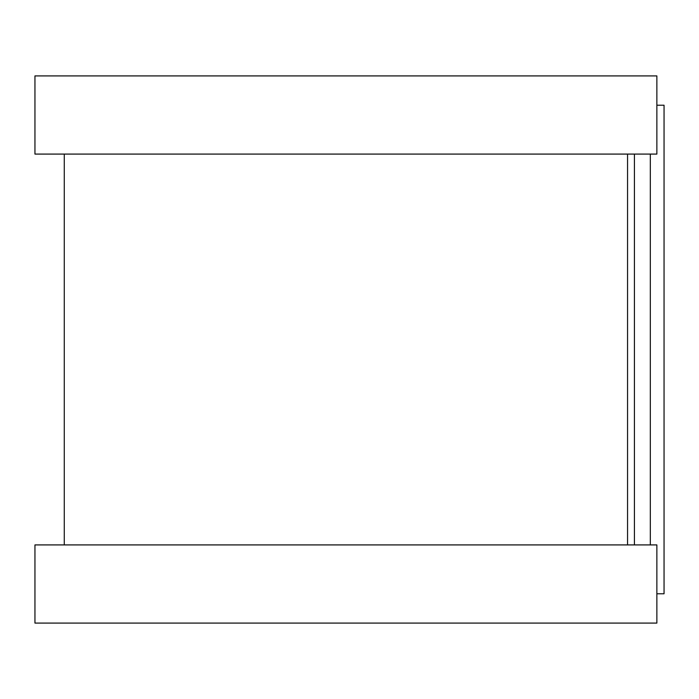 <?xml version="1.0" encoding="UTF-8"?>
<svg xmlns="http://www.w3.org/2000/svg" width="699" height="699" viewBox="0 0 699 699"><rect width="100%" height="100%" fill="white"/><g stroke="black" fill="none" stroke-linecap="round" stroke-linejoin="round"><path stroke-width="1.05" d="M656.868 105.226L664.05 105.226L664.05 593.774L656.868 593.774M627.553 154.086L627.553 544.914L627.553 154.086M656.868 75.911L656.868 154.086L34.95 154.086L34.95 75.911L656.868 75.911M656.868 544.914L656.868 623.089L34.95 623.089L34.95 544.914L656.868 544.914M634.421 154.086L634.421 544.914M650.315 154.086L650.315 544.914M64.264 154.086L64.264 544.914"/></g></svg>
